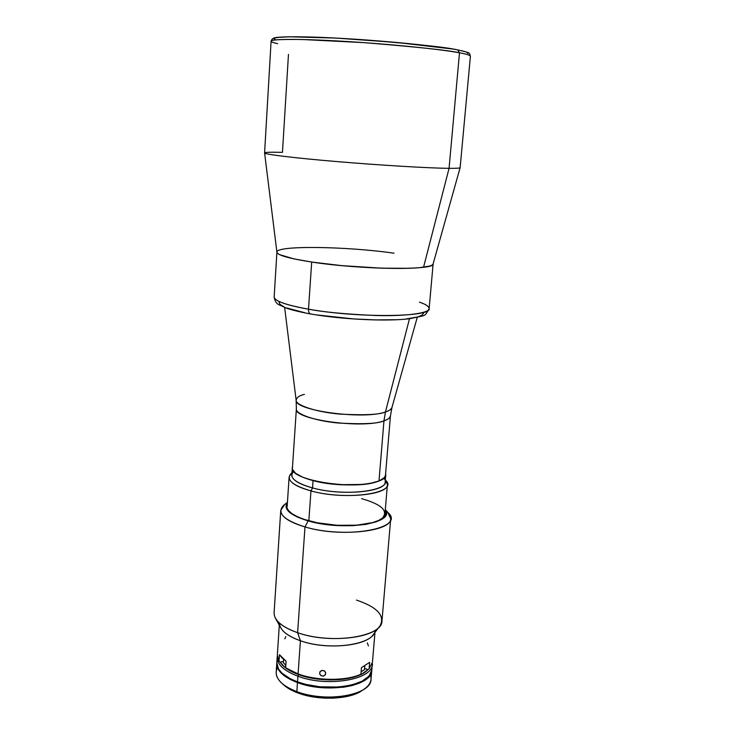 <?xml version="1.0" encoding="UTF-8"?>
<svg xmlns="http://www.w3.org/2000/svg" width="735" height="735" viewBox="0 0 735 735"><rect width="100%" height="100%" fill="white"/><g stroke="black" fill="none" stroke-linecap="round" stroke-linejoin="round"><path stroke-width="1.1" d="M296.15 400.373L296.38 408.789L292.447 467.846C288.644 480.414 357.55 491.044 379.012 480.837C383.128 479.11 385.287 477.116 385.507 474.838L390.441 415.854C390.257 417.774 388.098 419.428 383.964 420.833L379.012 480.837L383.964 420.833C378.185 423.672 362.915 424.398 338.155 423.011C312.871 420.696 294.643 413.143 296.38 408.789C292.668 419.336 362.428 429.166 383.964 420.833L385.462 411.94L383.964 420.833C387.657 419.758 389.816 418.096 390.441 415.854L391.966 407.466C391.498 409.184 389.329 410.672 385.462 411.94L409.487 318.724L385.462 411.94C388.916 410.957 391.084 409.459 391.966 407.466L417.223 317.428M304.391 394.401C299.43 395.476 296.683 397.433 296.141 400.263C295.194 404.682 314.736 411.977 339.928 414.108C364.532 415.385 379.71 414.669 385.462 411.94C364.027 419.979 294.257 410.635 296.141 400.263L284.629 307.46M288.469 54.372L282.46 152.356C270.875 152.053 264.912 152.246 264.591 152.935L276.92 252.215C276.966 255.955 300.973 261.43 335.215 264.977C369.393 268.541 407.401 269.442 423.553 267.246L449.067 168.333C429.516 168.177 381.3 165.32 337.76 161.654C294.147 157.997 264.168 154.313 264.591 152.935C264.113 154.304 294.064 157.988 337.696 161.654C381.244 165.32 429.506 168.177 449.067 168.333L423.553 267.246C429.58 266.428 432.768 265.335 433.099 263.957L460.138 167.635C460.064 168.159 456.38 168.398 449.067 168.333C456.398 168.398 460.082 168.159 460.138 167.635L470.409 56.172C470.492 55.29 466.854 54.169 459.494 52.801L449.067 168.333L459.494 52.801C466.155 53.958 469.794 55.088 470.409 56.172C468.728 52.525 472.155 53.269 457.73 49.907C434.716 45.451 370.587 39.46 323.896 37.494C298.382 36.364 279.364 36.778 275.79 37.623C273.218 37.889 271.656 39.084 271.096 41.188C270.811 39.782 281.275 39.221 302.498 39.515L363.926 42.63C417.168 46.957 449.03 50.347 459.494 52.801L457.767 49.916L459.494 52.801C439.861 49.135 390.754 44.155 346.222 41.463C301.607 38.744 270.829 38.817 271.096 41.188C271.39 41.987 273.576 42.814 277.665 43.677M461.341 50.669L464.437 51.432M466.569 52.139L467.956 53.352M274.734 39.442L274.155 38.303L277.38 37.439L289.388 36.787L335.592 38.055L396.156 42.4L452.31 48.969M457.289 49.842C445.869 47.095 411.187 43.512 353.25 39.093C321.967 37.108 294.652 36.373 282.415 37.007C274.798 37.614 272.4 38.505 275.221 39.672M310.951 490.906L308.847 520.784L310.951 490.906C346.801 501.049 399.05 493.066 385.866 480.515L387.418 484.567C388.493 495.234 341.527 499.524 310.951 490.906L312.54 487.921L310.951 490.906C296.471 486.846 289.186 482.27 289.103 477.171L291.235 473.395C285.584 479.523 292.153 485.366 310.951 490.906M383.78 478.255C395.908 490.08 346.415 497.448 312.54 487.921C341.582 496.051 386.169 492.037 385.158 481.958L385.746 474.874C386.775 484.76 342.142 488.637 313.055 480.616L312.54 487.921L313.055 480.616L302.609 477.18L295.525 473.257L292.346 469.187L292.539 466.486L291.721 474.939C291.813 479.753 298.75 484.08 312.54 487.921C294.772 482.73 288.478 477.245 293.642 471.475M292.199 467.827C292.291 472.559 299.246 476.822 313.055 480.616L325.936 483.207L340.066 484.705L362.704 484.438L370.321 483.373L379.223 480.892L384.46 477.585L385.728 475.067L385.618 473.487L385.756 474.865M370.238 674.528C372.259 679.719 370.431 684.46 364.744 688.732C352.285 698.425 318.567 699.996 296.839 691.626L297.473 682.567L296.839 691.626C326.046 703.156 371.579 695.034 371.019 679.305L371.754 670.522C372.342 686.012 326.744 693.978 297.473 682.567C283.6 677.192 276.7 670.789 276.783 663.365L276.195 672.176C276.112 679.71 282.984 686.187 296.839 691.626L298.061 693.013C318.678 700.96 350.604 699.472 362.465 690.257L363.2 689.77M276.783 663.383L277.435 667.545L279.934 671.716L284.215 675.722L290.132 679.388L297.473 682.567L305.935 685.112L324.824 687.886L343.603 687.207L351.946 685.599L359.13 683.238L364.872 680.224L368.961 676.696L371.267 672.81L371.754 670.504M362.814 690.009L356.429 693.574L345.781 696.743L333.029 698.186L323.933 698.103L310.381 696.413L301.956 694.318L291.115 689.963L283.269 684.533M282.359 683.688L283.012 684.285C286.503 687.666 291.519 690.578 298.061 693.013L296.839 691.626C289.939 689.062 284.656 685.994 280.99 682.438C276.094 677.459 274.945 672.58 277.536 667.812M276.819 662.722L278.501 668.979L281.909 673.076L290.178 678.708L297.519 681.887C326.79 693.28 372.397 685.342 371.809 669.842L372.277 664.33C372.875 679.691 327.231 687.528 297.923 676.209L297.519 681.887L305.99 684.432L320.028 686.821L339.147 687.023L352.001 684.919L362.254 681.125L369.016 676.035L371.781 670.127M375.135 630.272C375.107 644.558 329.629 651.43 300.413 640.736L298.079 673.94C317.217 681.033 346.075 681.097 360.913 674.206L361.455 667.656L369.641 662.354L369.099 668.841L367.959 669.603C358.551 680.619 322.013 683.486 298.695 674.657L297.923 676.209C328.15 687.905 374.942 679.112 372.305 663.218L372.277 664.33M318.549 697.653L325.329 698.167L318.549 697.653M277.187 657.182L276.819 662.704C276.746 670.118 283.646 676.512 297.519 681.887L297.923 676.209C284.022 670.88 277.113 664.532 277.187 657.182L277.334 656.079C276.36 663.806 283.223 670.522 297.923 676.209L298.695 674.657C317.281 681.547 345.266 681.639 359.764 674.969L360.913 674.206L361.455 667.656L369.641 662.354L369.099 668.841L361.84 673.986L351.835 677.624L339.294 679.636L330.088 679.948L315.976 678.855L306.954 677.11L294.956 673.187L285.75 668.051L279.024 661.169L279.456 654.683L282.176 658.036L286.108 661.234L285.667 667.793L298.695 674.657C289.324 671.202 283.113 667.022 280.063 662.116L279.024 661.169L279.456 654.683L286.108 661.234L285.667 667.793L286.705 668.74M297.647 681.933L297.629 682.255C323.023 692.048 362.989 687.694 369.88 674.932C362.989 687.694 323.023 692.048 297.629 682.255L297.647 681.933M369.88 674.932L366.93 678.23L362.024 681.501L351.826 685.268L339.037 687.363L324.833 687.537L310.574 685.783L301.717 683.605L293.816 680.748L284.436 675.447L280.173 671.468L277.977 668.023C280.641 673.6 287.192 678.341 297.629 682.255L297.611 682.484C324.365 692.848 366.453 687.262 370.78 673.425M277.315 666.397C279.153 672.69 285.915 678.047 297.611 682.484L297.629 682.255C287.192 678.341 280.641 673.6 277.977 668.023M419.437 302.159C425.611 304.18 428.845 306.33 429.139 308.617C429.672 313.303 404.829 316.399 375.392 315.49C345.34 314.148 323.051 312.044 308.507 309.169C308.443 311.952 309.141 313.551 310.629 313.964C309.141 313.551 308.443 311.952 308.507 309.169C357.385 318.09 431.95 317.244 429.139 308.617C424.132 317.198 427.338 314.709 409.965 318.668C387.611 321.636 341.922 319.504 310.666 313.974C300.725 312.173 292.677 310.234 286.503 308.158L279.291 304.896C276.525 303.785 274.807 301.139 274.155 296.958C274.44 300.983 285.887 305.053 308.507 309.169L311.695 262.046L308.507 309.169C293.486 306.614 274.238 301.92 274.155 296.958L276.911 252.16M433.126 263.819C436.158 270.48 361.078 269.763 311.695 262.046L294 258.904L279.732 254.687M429.663 266.07L419.409 267.696L409.083 268.303L381.823 268.192L341.674 265.62L311.695 262.046C288.846 258.472 277.251 255.155 276.92 252.077C276.314 245.251 346.617 246.335 394.034 253.208M311.125 313.955L310.629 313.964M278.969 302.113L280.007 304.363L283.866 306.771M286.843 308.002L305.163 312.844M317.548 315.012L353.737 318.944L375.787 319.909L395.375 319.716M406.115 318.953L417.719 316.96L422.074 315.177L423.608 313.119M369.099 668.841L372.461 662.125L374.969 632.403M325.743 672.92L325.118 675.042L323.06 676.117L320.782 675.483L319.606 673.517L320.23 671.422L322.279 670.393L324.567 671.009L325.743 672.92M368.419 645.89L367.307 642.904M325.614 672.369L325.449 674.565L323.657 675.998L321.287 675.796L319.743 674.078L319.909 671.882L321.691 670.504L324.052 670.706L325.614 672.369M359.764 674.969L360.913 674.206C346.075 681.097 317.217 681.033 298.079 673.94L285.667 667.793L298.695 674.657L298.079 673.94L300.413 640.736C326.028 650.016 366.25 646.267 373.398 634.434L379.563 626.413M285.832 636.62L284.822 638.844M356.447 600.082C377.386 607.174 385.259 615.737 380.059 625.779C372.213 638.908 326.597 643.079 297.611 632.688L300.413 640.736L297.611 632.688C330.98 644.77 382.834 636.85 381.979 620.854L390.708 518.634C391.874 531.625 339.157 537.267 304.988 526.931L297.611 632.688L304.988 526.931C345.808 539.315 404.921 528.511 388.576 513.159L385.305 509.64M387.685 512.194L390.708 518.634M308.158 520.894L304.988 526.931L308.158 520.894L321.976 523.871L337.154 525.534L352.212 525.718L365.736 524.413L376.449 521.767L383.44 518.065L386.197 513.655L385.278 509.915C395.963 523.302 343.539 531.497 308.158 520.894C289.912 515.244 283.003 509.134 287.422 502.556L286.31 504.394L286.108 507.49L289.443 512.286L296.986 516.898L308.158 520.894M288.763 510.889C286.622 508.436 286.145 506.075 287.339 503.815L286.843 507.508L288.57 510.66L292.181 513.793L297.574 516.779L304.566 519.498L317.437 522.796L337.135 525.286L356.65 525.194L372.691 522.576L378.58 520.463L382.733 517.927L385.03 515.088L385.177 511.174C386.022 513.581 385.195 515.841 382.705 517.954C373.692 526.554 334.048 528.208 308.581 520.711C298.805 517.918 292.199 514.638 288.763 510.889L289.415 511.569M381.961 518.524L382.2 518.331C388.686 511.009 381.823 504.44 361.62 498.642M287.44 502.29L283.682 505.267C276.443 512.865 283.545 520.077 304.988 526.931C288.883 522.08 280.798 516.558 280.752 510.366L284.711 504.458M280.752 510.366L274.1 612.742C274.045 620.368 281.882 627.019 297.611 632.688C285.814 628.572 278.363 623.638 275.267 617.896L280.55 627.46C283.352 632.633 289.967 637.061 300.413 640.736C286.696 635.766 279.713 629.877 279.456 623.078M367.959 669.603L364.578 668.437M283.407 661.583L280.063 662.116M279.309 625.209L277.334 654.968L279.024 661.169M361.106 671.836L364.477 669.631L364.781 665.993M285.823 665.478L283.388 662.529M264.591 152.926L271.096 41.188M387.418 484.567L384.956 513.802M289.103 477.171L287.164 506.452M433.117 263.911L429.139 308.617M382.2 518.331L382.705 517.954M283.324 662.851L283.563 659.295"/></g></svg>
